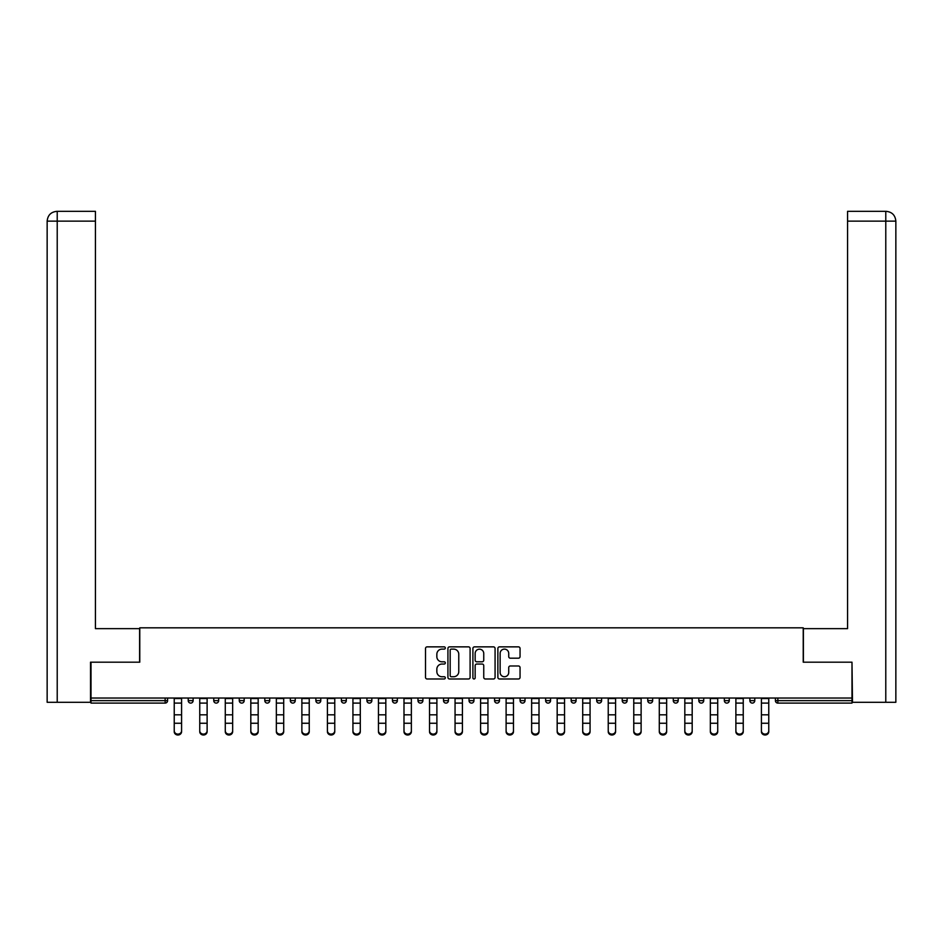 <?xml version="1.0" encoding="UTF-8"?>
<svg xmlns="http://www.w3.org/2000/svg" width="943" height="943" viewBox="0 0 943 943"><rect width="100%" height="100%" fill="white"/><g stroke="black" fill="none" stroke-linecap="round" stroke-linejoin="round"><path stroke-width="1.41" d="M445.32 647.982A1.12 1.12 0 0 0 444.188 646.863L427.12 646.863A1.603 1.603 0 0 0 425.517 648.466L425.517 677.38A1.603 1.603 0 0 0 427.12 678.984L444.188 678.984A1.12 1.12 0 0 0 445.32 677.864A1.12 1.12 0 0 0 444.188 676.744L441.984 676.744A5.139 5.139 0 0 1 436.845 671.605L436.845 669.188A5.139 5.139 0 0 1 441.984 664.049L444.188 664.049A1.12 1.12 0 0 0 445.32 662.929A1.12 1.12 0 0 0 444.188 661.797L441.984 661.797A5.139 5.139 0 0 1 436.845 656.658L436.845 654.253A5.139 5.139 0 0 1 441.984 649.114L444.188 649.114A1.12 1.12 0 0 0 445.32 647.982M518.45 658.19A1.603 1.603 0 0 0 520.053 656.576L520.053 648.466A1.603 1.603 0 0 0 518.45 646.863L499.495 646.863A1.603 1.603 0 0 0 497.88 648.466L497.88 677.38A1.603 1.603 0 0 0 499.495 678.984L518.45 678.984A1.603 1.603 0 0 0 520.053 677.38L520.053 667.585A1.603 1.603 0 0 0 518.45 665.982L510.328 665.982A1.603 1.603 0 0 0 508.725 667.585L508.725 672.442A4.302 4.302 0 0 1 504.434 676.744A4.302 4.302 0 0 1 500.132 672.442L500.132 653.405A4.302 4.302 0 0 1 504.434 649.114A4.302 4.302 0 0 1 508.725 653.405L508.725 656.576A1.603 1.603 0 0 0 510.328 658.19L518.45 658.19M95.432 211.326L56.981 211.326L95.432 211.326L95.432 221.145L57.217 221.145L57.217 702.287L90.516 702.287L90.516 662.186L139.776 662.186L139.776 627.826L803.224 627.826L803.224 662.186L851.989 662.186L851.989 698.032L91.011 698.032L91.011 700.649L165.143 700.649L165.143 698.032M91.011 662.186L91.011 698.032M470.097 648.466A1.603 1.603 0 0 0 468.482 646.863L449.528 646.863A1.603 1.603 0 0 0 447.925 648.466L447.925 677.38A1.603 1.603 0 0 0 449.528 678.984L468.482 678.984A1.603 1.603 0 0 0 470.097 677.38L470.097 648.466M474.518 646.863L493.472 646.863A1.603 1.603 0 0 1 495.075 648.466L495.075 677.38A1.603 1.603 0 0 1 493.472 678.984L485.35 678.984A1.603 1.603 0 0 1 483.747 677.38L483.747 665.652A1.603 1.603 0 0 0 482.144 664.049L476.757 664.049A1.603 1.603 0 0 0 475.154 665.652L475.154 677.864A1.12 1.12 0 0 1 474.034 678.984A1.12 1.12 0 0 1 472.903 677.864L472.903 648.466A1.603 1.603 0 0 1 474.518 646.863M165.143 703.101A2.452 2.452 0 0 0 167.595 700.649L165.143 700.649L165.143 703.101A2.452 2.452 0 0 0 167.595 700.649L167.595 698.032L167.595 700.649A2.452 2.452 0 0 1 165.143 703.101L91.011 703.101L91.011 700.649M851.989 698.032L851.989 703.101L777.857 703.101A2.452 2.452 0 0 1 775.405 700.649L775.405 698.032L775.405 700.649L851.989 700.649M188.223 698.032L188.223 700.649L188.223 698.032M190.675 703.101A2.452 2.452 0 0 1 188.223 700.649A2.452 2.452 0 0 0 190.675 703.101A2.452 2.452 0 0 0 193.126 700.649L193.126 698.032L193.126 700.649A2.452 2.452 0 0 1 190.675 703.101A2.452 2.452 0 0 1 188.223 700.649L193.126 700.649A2.452 2.452 0 0 1 190.675 703.101M213.743 698.032L213.743 700.649L213.743 698.032M218.658 698.032L218.658 700.649L218.658 698.032M239.274 698.032L239.274 700.649L239.274 698.032M244.19 698.032L244.19 700.649A2.452 2.452 0 0 1 241.738 703.101A2.452 2.452 0 0 1 239.274 700.649A2.452 2.452 0 0 0 241.738 703.101A2.452 2.452 0 0 0 244.19 700.649A2.452 2.452 0 0 1 241.738 703.101A2.452 2.452 0 0 1 239.274 700.649L244.19 700.649M264.806 698.032L264.806 700.649L264.806 698.032M269.722 698.032L269.722 700.649L269.722 698.032M290.338 698.032L290.338 700.649L290.338 698.032M295.242 698.032L295.242 700.649L295.242 698.032M320.773 698.032L320.773 700.649L315.87 700.649A2.452 2.452 0 0 0 318.321 703.101A2.452 2.452 0 0 1 315.87 700.649L315.87 698.032M341.401 698.032L341.401 700.649L341.401 698.032M346.305 698.032L346.305 700.649L346.305 698.032M366.921 698.032L366.921 700.649L366.921 698.032M371.837 698.032L371.837 700.649L371.837 698.032M392.453 698.032L392.453 700.649L392.453 698.032M397.368 698.032L397.368 700.649A2.452 2.452 0 0 1 394.917 703.101A2.452 2.452 0 0 1 392.453 700.649A2.452 2.452 0 0 0 394.917 703.101A2.452 2.452 0 0 1 392.453 700.649L397.368 700.649A2.452 2.452 0 0 1 394.917 703.101M417.985 698.032L417.985 700.649L417.985 698.032M422.9 698.032L422.9 700.649L422.9 698.032M448.42 698.032L448.42 700.649L443.516 700.649A2.452 2.452 0 0 0 445.968 703.101A2.452 2.452 0 0 1 443.516 700.649L443.516 698.032M469.048 698.032L469.048 700.649L469.048 698.032M473.952 698.032L473.952 700.649L473.952 698.032M494.58 698.032L494.58 700.649L494.58 698.032M499.484 698.032L499.484 700.649L499.484 698.032M525.015 698.032L525.015 700.649A2.452 2.452 0 0 1 522.563 703.101A2.452 2.452 0 0 1 520.1 700.649L520.1 698.032M550.547 698.032L550.547 700.649A2.452 2.452 0 0 1 548.083 703.101A2.452 2.452 0 0 1 545.632 700.649L545.632 698.032M576.079 698.032L576.079 700.649A2.452 2.452 0 0 1 573.615 703.101A2.452 2.452 0 0 1 571.163 700.649L571.163 698.032M601.599 698.032L601.599 700.649A2.452 2.452 0 0 1 599.147 703.101A2.452 2.452 0 0 1 596.695 700.649L596.695 698.032M624.679 703.101A2.452 2.452 0 0 0 627.13 700.649L627.13 698.032L627.13 700.649A2.452 2.452 0 0 1 624.679 703.101A2.452 2.452 0 0 1 622.227 700.649L622.227 698.032M652.662 698.032L652.662 700.649A2.452 2.452 0 0 1 650.21 703.101A2.452 2.452 0 0 1 647.758 700.649L647.758 698.032M673.278 698.032L673.278 700.649L673.278 698.032M678.194 698.032L678.194 700.649A2.452 2.452 0 0 1 675.742 703.101A2.452 2.452 0 0 1 673.278 700.649L678.194 700.649A2.452 2.452 0 0 1 675.742 703.101M701.262 703.101A2.452 2.452 0 0 0 703.726 700.649L703.726 698.032L703.726 700.649A2.452 2.452 0 0 1 701.262 703.101A2.452 2.452 0 0 1 698.81 700.649L698.81 698.032M724.342 698.032L724.342 700.649L724.342 698.032M729.257 698.032L729.257 700.649A2.452 2.452 0 0 1 726.794 703.101A2.452 2.452 0 0 1 724.342 700.649L729.257 700.649A2.452 2.452 0 0 1 726.794 703.101A2.452 2.452 0 0 0 729.257 700.649M749.874 700.649A2.452 2.452 0 0 0 752.325 703.101A2.452 2.452 0 0 0 754.777 700.649L754.777 698.032L754.777 700.649L749.874 700.649A2.452 2.452 0 0 0 752.325 703.101A2.452 2.452 0 0 1 749.874 700.649L749.874 698.032M216.206 703.101A2.452 2.452 0 0 1 213.743 700.649A2.452 2.452 0 0 0 216.206 703.101A2.452 2.452 0 0 0 218.658 700.649A2.452 2.452 0 0 1 216.206 703.101A2.452 2.452 0 0 1 213.743 700.649L218.658 700.649A2.452 2.452 0 0 1 216.206 703.101M267.258 703.101A2.452 2.452 0 0 1 264.806 700.649A2.452 2.452 0 0 0 267.258 703.101A2.452 2.452 0 0 0 269.722 700.649A2.452 2.452 0 0 1 267.258 703.101A2.452 2.452 0 0 1 264.806 700.649L269.722 700.649A2.452 2.452 0 0 1 267.258 703.101M292.79 703.101A2.452 2.452 0 0 1 290.338 700.649A2.452 2.452 0 0 0 292.79 703.101A2.452 2.452 0 0 0 295.242 700.649A2.452 2.452 0 0 1 292.79 703.101A2.452 2.452 0 0 1 290.338 700.649L295.242 700.649A2.452 2.452 0 0 1 292.79 703.101M318.321 703.101A2.452 2.452 0 0 0 320.773 700.649A2.452 2.452 0 0 1 318.321 703.101A2.452 2.452 0 0 1 315.87 700.649M343.853 703.101A2.452 2.452 0 0 1 341.401 700.649A2.452 2.452 0 0 0 343.853 703.101A2.452 2.452 0 0 0 346.305 700.649A2.452 2.452 0 0 1 343.853 703.101A2.452 2.452 0 0 1 341.401 700.649L346.305 700.649A2.452 2.452 0 0 1 343.853 703.101M369.385 703.101A2.452 2.452 0 0 1 366.921 700.649L371.837 700.649A2.452 2.452 0 0 1 369.385 703.101A2.452 2.452 0 0 0 371.837 700.649A2.452 2.452 0 0 1 369.385 703.101M420.437 703.101A2.452 2.452 0 0 1 417.985 700.649A2.452 2.452 0 0 0 420.437 703.101A2.452 2.452 0 0 0 422.9 700.649A2.452 2.452 0 0 1 420.437 703.101A2.452 2.452 0 0 1 417.985 700.649L422.9 700.649A2.452 2.452 0 0 1 420.437 703.101M448.42 700.649A2.452 2.452 0 0 1 445.968 703.101A2.452 2.452 0 0 0 448.42 700.649A2.452 2.452 0 0 1 445.968 703.101A2.452 2.452 0 0 1 443.516 700.649M471.5 703.101A2.452 2.452 0 0 1 469.048 700.649L473.952 700.649A2.452 2.452 0 0 1 471.5 703.101A2.452 2.452 0 0 0 473.952 700.649M497.032 703.101A2.452 2.452 0 0 1 494.58 700.649A2.452 2.452 0 0 0 497.032 703.101A2.452 2.452 0 0 0 499.484 700.649A2.452 2.452 0 0 1 497.032 703.101A2.452 2.452 0 0 1 494.58 700.649L499.484 700.649A2.452 2.452 0 0 1 497.032 703.101M451.296 649.114A1.12 1.12 0 0 0 450.176 650.234L450.176 675.612A1.12 1.12 0 0 0 451.296 676.744L453.63 676.744A5.139 5.139 0 0 0 458.769 671.605L458.769 654.253A5.139 5.139 0 0 0 453.63 649.114L451.296 649.114M483.747 653.487A4.302 4.302 0 0 0 479.457 649.185A4.302 4.302 0 0 0 475.154 653.487L475.154 660.194A1.603 1.603 0 0 0 476.757 661.797L482.144 661.797A1.603 1.603 0 0 0 483.747 660.194L483.747 653.487M174.231 724.153L174.231 730.778A3.678 3.336 0 0 0 181.586 730.778L181.586 731.674A3.678 3.336 180 0 1 174.231 731.674M181.586 724.153L181.586 731.674M181.586 730.778L181.586 698.032M174.231 730.778L174.231 698.032M139.611 662.186L139.611 628.639L95.432 628.639L95.432 221.145M57.217 702.287L47.15 702.287L47.15 604.098L47.15 702.287M57.217 211.326L59.421 211.326L57.217 211.326L57.217 221.145L47.15 221.145L47.15 604.098L47.15 221.145C47.739 215.181 51.005 211.904 56.957 211.326M47.15 221.145L47.15 604.098L47.15 221.145C47.728 215.193 50.993 211.916 56.969 211.326M803.389 662.186L803.389 628.639L847.568 628.639L847.568 211.326L886.019 211.326L847.568 211.326M895.85 604.098L895.85 221.145L895.85 702.287L852.484 702.287L851.989 662.186M885.783 211.326L883.579 211.326L885.783 211.326L885.783 221.145L847.568 221.145M885.783 702.287L885.783 221.145L895.85 221.145C895.261 215.181 891.995 211.904 886.043 211.326M199.751 724.153L199.751 730.778A3.678 3.336 0 0 0 203.44 734.114A3.678 3.336 0 0 0 207.118 730.778L207.118 731.674A3.678 3.336 180 0 1 203.44 735.01A3.678 3.336 180 0 1 199.751 731.674M207.118 724.153L207.118 731.674M225.283 724.153L225.283 730.778A3.678 3.336 0 0 0 228.972 734.114A3.678 3.336 0 0 0 232.65 730.778L232.65 731.674A3.678 3.336 180 0 1 228.972 735.01A3.678 3.336 180 0 1 225.283 731.674M232.65 724.153L232.65 731.674M250.814 724.153L250.814 730.778A3.678 3.336 0 0 0 254.492 734.114A3.678 3.336 0 0 0 258.182 730.778L258.182 731.674A3.678 3.336 180 0 1 254.492 735.01A3.678 3.336 180 0 1 250.814 731.674M258.182 724.153L258.182 731.674M276.346 724.153L276.346 730.778A3.678 3.336 0 0 0 280.024 734.114A3.678 3.336 0 0 0 283.713 730.778L283.713 731.674A3.678 3.336 180 0 1 280.024 735.01A3.678 3.336 180 0 1 276.346 731.674M283.713 724.153L283.713 731.674M301.878 724.153L301.878 730.778A3.678 3.336 0 0 0 309.233 730.778L309.233 731.674A3.678 3.336 180 0 1 301.878 731.674M309.233 724.153L309.233 731.674M207.118 730.778L207.118 698.032M199.751 730.778L199.751 698.032M232.65 730.778L232.65 698.032M225.283 730.778L225.283 698.032M258.182 730.778L258.182 698.032M250.814 730.778L250.814 698.032M283.713 730.778L283.713 698.032M276.346 730.778L276.346 698.032M309.233 730.778L309.233 698.032M301.878 730.778L301.878 698.032M327.41 724.153L327.41 730.778A3.678 3.336 0 0 0 334.765 730.778L334.765 731.674A3.678 3.336 180 0 1 327.41 731.674M334.765 724.153L334.765 731.674M334.765 730.778L334.765 698.032M327.41 730.778L327.41 698.032M352.93 724.153L352.93 730.778A3.678 3.336 0 0 0 356.619 734.114A3.678 3.336 0 0 0 360.297 730.778L360.297 731.674A3.678 3.336 180 0 1 356.619 735.01A3.678 3.336 180 0 1 352.93 731.674M360.297 724.153L360.297 731.674M360.297 730.778L360.297 698.032M352.93 730.778L352.93 698.032M378.461 724.153L378.461 730.778A3.678 3.336 0 0 0 382.151 734.114A3.678 3.336 0 0 0 385.828 730.778L385.828 731.674A3.678 3.336 180 0 1 382.151 735.01A3.678 3.336 180 0 1 378.461 731.674M385.828 724.153L385.828 731.674M385.828 730.778L385.828 698.032M378.461 730.778L378.461 698.032M403.993 724.153L403.993 730.778A3.678 3.336 0 0 0 407.671 734.114A3.678 3.336 0 0 0 411.36 730.778L411.36 731.674A3.678 3.336 180 0 1 407.671 735.01A3.678 3.336 180 0 1 403.993 731.674M411.36 724.153L411.36 731.674M411.36 730.778L411.36 698.032M403.993 730.778L403.993 698.032M429.525 724.153L429.525 730.778A3.678 3.336 0 0 0 433.202 734.114A3.678 3.336 0 0 0 436.892 730.778L436.892 731.674A3.678 3.336 180 0 1 433.202 735.01A3.678 3.336 180 0 1 429.525 731.674M436.892 724.153L436.892 731.674M436.892 730.778L436.892 698.032M429.525 730.778L429.525 698.032M455.056 724.153L455.056 730.778A3.678 3.336 0 0 0 462.412 730.778L462.412 731.674A3.678 3.336 180 0 1 455.056 731.674M462.412 724.153L462.412 731.674M462.412 730.778L462.412 698.032M455.056 730.778L455.056 698.032M480.588 724.153L480.588 730.778A3.678 3.336 0 0 0 487.944 730.778L487.944 731.674A3.678 3.336 180 0 1 480.588 731.674M487.944 724.153L487.944 731.674M487.944 730.778L487.944 698.032M480.588 730.778L480.588 698.032M506.108 724.153L506.108 730.778A3.678 3.336 0 0 0 509.798 734.114A3.678 3.336 0 0 0 513.475 730.778L513.475 731.674A3.678 3.336 180 0 1 509.798 735.01A3.678 3.336 180 0 1 506.108 731.674M513.475 724.153L513.475 731.674M513.475 730.778L513.475 698.032M506.108 730.778L506.108 698.032M531.64 724.153L531.64 730.778A3.678 3.336 0 0 0 535.329 734.114A3.678 3.336 0 0 0 539.007 730.778L539.007 731.674A3.678 3.336 180 0 1 535.329 735.01A3.678 3.336 180 0 1 531.64 731.674M539.007 724.153L539.007 731.674M539.007 730.778L539.007 698.032M531.64 730.778L531.64 698.032M557.172 724.153L557.172 730.778A3.678 3.336 0 0 0 560.849 734.114A3.678 3.336 0 0 0 564.539 730.778L564.539 731.674A3.678 3.336 180 0 1 560.849 735.01A3.678 3.336 180 0 1 557.172 731.674M564.539 724.153L564.539 731.674M564.539 730.778L564.539 698.032M557.172 730.778L557.172 698.032M582.703 724.153L582.703 730.778A3.678 3.336 0 0 0 586.381 734.114A3.678 3.336 0 0 0 590.07 730.778L590.07 731.674A3.678 3.336 180 0 1 586.381 735.01A3.678 3.336 180 0 1 582.703 731.674M590.07 724.153L590.07 731.674M590.07 730.778L590.07 698.032M582.703 730.778L582.703 698.032M608.235 724.153L608.235 730.778A3.678 3.336 0 0 0 615.59 730.778L615.59 731.674A3.678 3.336 180 0 1 608.235 731.674M615.59 724.153L615.59 731.674M615.59 730.778L615.59 698.032M608.235 730.778L608.235 698.032M633.767 724.153L633.767 730.778A3.678 3.336 0 0 0 641.122 730.778L641.122 731.674A3.678 3.336 180 0 1 633.767 731.674M641.122 724.153L641.122 731.674M641.122 730.778L641.122 698.032M633.767 730.778L633.767 698.032M659.287 724.153L659.287 730.778A3.678 3.336 0 0 0 662.976 734.114A3.678 3.336 0 0 0 666.654 730.778L666.654 731.674A3.678 3.336 180 0 1 662.976 735.01A3.678 3.336 180 0 1 659.287 731.674M666.654 724.153L666.654 731.674M666.654 730.778L666.654 698.032M659.287 730.778L659.287 698.032M684.818 724.153L684.818 730.778A3.678 3.336 0 0 0 688.508 734.114A3.678 3.336 0 0 0 692.186 730.778L692.186 731.674A3.678 3.336 180 0 1 688.508 735.01A3.678 3.336 180 0 1 684.818 731.674M692.186 724.153L692.186 731.674M692.186 730.778L692.186 698.032M684.818 730.778L684.818 698.032M710.35 724.153L710.35 730.778A3.678 3.336 0 0 0 714.028 734.114A3.678 3.336 0 0 0 717.717 730.778L717.717 731.674A3.678 3.336 180 0 1 714.028 735.01A3.678 3.336 180 0 1 710.35 731.674M717.717 724.153L717.717 731.674M717.717 730.778L717.717 698.032M710.35 730.778L710.35 698.032M735.882 724.153L735.882 730.778A3.678 3.336 0 0 0 739.56 734.114A3.678 3.336 0 0 0 743.249 730.778L743.249 731.674A3.678 3.336 180 0 1 739.56 735.01A3.678 3.336 180 0 1 735.882 731.674M743.249 724.153L743.249 731.674M743.249 730.778L743.249 698.032M735.882 730.778L735.882 698.032M761.414 724.153L761.414 730.778A3.678 3.336 0 0 0 768.769 730.778L768.769 731.674A3.678 3.336 180 0 1 761.414 731.674M768.769 724.153L768.769 731.674M768.769 730.778L768.769 698.032M761.414 730.778L761.414 698.032M777.857 698.032L777.857 703.101M522.563 703.101A2.452 2.452 0 0 0 525.015 700.649L520.1 700.649M548.083 703.101A2.452 2.452 0 0 0 550.547 700.649L545.632 700.649M573.615 703.101A2.452 2.452 0 0 0 576.079 700.649L571.163 700.649M599.147 703.101A2.452 2.452 0 0 0 601.599 700.649L596.695 700.649M627.13 700.649L622.227 700.649M650.21 703.101A2.452 2.452 0 0 0 652.662 700.649L647.758 700.649M703.726 700.649L698.81 700.649M752.325 703.101A2.452 2.452 0 0 0 754.777 700.649M174.231 714.818L181.586 714.818M174.231 723.257L181.586 723.257M174.231 703.101L181.586 703.101M174.231 698.527L181.586 698.527M199.751 714.818L207.118 714.818M199.751 723.257L207.118 723.257M199.751 703.101L207.118 703.101M199.751 698.527L207.118 698.527M225.283 714.818L232.65 714.818M225.283 723.257L232.65 723.257M225.283 703.101L232.65 703.101M225.283 698.527L232.65 698.527M250.814 714.818L258.182 714.818M250.814 723.257L258.182 723.257M250.814 703.101L258.182 703.101M250.814 698.527L258.182 698.527M276.346 714.818L283.713 714.818M276.346 723.257L283.713 723.257M276.346 703.101L283.713 703.101M276.346 698.527L283.713 698.527M301.878 714.818L309.233 714.818M301.878 723.257L309.233 723.257M301.878 703.101L309.233 703.101M301.878 698.527L309.233 698.527M327.41 714.818L334.765 714.818M327.41 723.257L334.765 723.257M327.41 703.101L334.765 703.101M327.41 698.527L334.765 698.527M352.93 714.818L360.297 714.818M352.93 723.257L360.297 723.257M352.93 703.101L360.297 703.101M352.93 698.527L360.297 698.527M378.461 714.818L385.828 714.818M378.461 723.257L385.828 723.257M378.461 703.101L385.828 703.101M378.461 698.527L385.828 698.527M403.993 714.818L411.36 714.818M403.993 723.257L411.36 723.257M403.993 703.101L411.36 703.101M403.993 698.527L411.36 698.527M429.525 714.818L436.892 714.818M429.525 723.257L436.892 723.257M429.525 703.101L436.892 703.101M429.525 698.527L436.892 698.527M455.056 714.818L462.412 714.818M455.056 723.257L462.412 723.257M455.056 703.101L462.412 703.101M455.056 698.527L462.412 698.527M480.588 714.818L487.944 714.818M480.588 723.257L487.944 723.257M480.588 703.101L487.944 703.101M480.588 698.527L487.944 698.527M506.108 714.818L513.475 714.818M506.108 723.257L513.475 723.257M506.108 703.101L513.475 703.101M506.108 698.527L513.475 698.527M531.64 714.818L539.007 714.818M531.64 723.257L539.007 723.257M531.64 703.101L539.007 703.101M531.64 698.527L539.007 698.527M557.172 714.818L564.539 714.818M557.172 723.257L564.539 723.257M557.172 703.101L564.539 703.101M557.172 698.527L564.539 698.527M582.703 714.818L590.07 714.818M582.703 723.257L590.07 723.257M582.703 703.101L590.07 703.101M582.703 698.527L590.07 698.527M608.235 714.818L615.59 714.818M608.235 723.257L615.59 723.257M608.235 703.101L615.59 703.101M608.235 698.527L615.59 698.527M633.767 714.818L641.122 714.818M633.767 723.257L641.122 723.257M633.767 703.101L641.122 703.101M633.767 698.527L641.122 698.527M659.287 714.818L666.654 714.818M659.287 723.257L666.654 723.257M659.287 703.101L666.654 703.101M659.287 698.527L666.654 698.527M684.818 714.818L692.186 714.818M684.818 723.257L692.186 723.257M684.818 703.101L692.186 703.101M684.818 698.527L692.186 698.527M710.35 714.818L717.717 714.818M710.35 723.257L717.717 723.257M710.35 703.101L717.717 703.101M710.35 698.527L717.717 698.527M735.882 714.818L743.249 714.818M735.882 723.257L743.249 723.257M735.882 703.101L743.249 703.101M735.882 698.527L743.249 698.527M761.414 714.818L768.769 714.818M761.414 723.257L768.769 723.257M761.414 703.101L768.769 703.101M761.414 698.527L768.769 698.527"/></g></svg>
